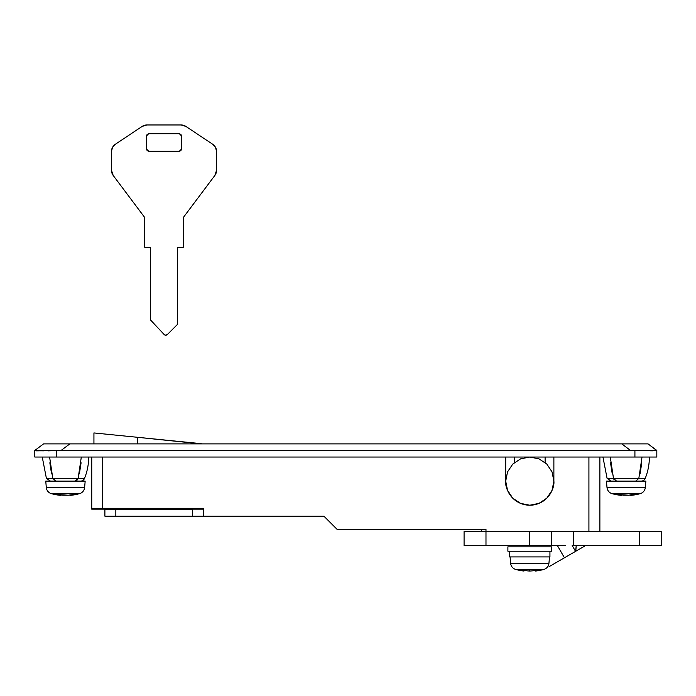 <?xml version="1.0" encoding="UTF-8"?>
<svg xmlns="http://www.w3.org/2000/svg" width="696" height="696" viewBox="0 0 696 696"><rect width="100%" height="100%" fill="white"/><g stroke="black" fill="none" stroke-linecap="round" stroke-linejoin="round"><path stroke-width="1.04" d="M642.017 457.037L649.377 457.037A56.942 56.942 0 0 1 645.218 478.387A4.376 4.376 0 0 1 641.155 481.127A4.376 4.376 0 0 0 645.218 478.387L638.832 478.387L635.718 481.127L638.832 478.387L645.218 478.387A56.942 56.942 0 0 0 649.377 457.037L602.936 457.037L610.296 457.037L613.481 478.387L638.832 478.387L642.017 457.037L610.296 457.037M641.79 462.797L640.05 473.941M638.832 478.387L607.095 478.387L613.481 478.387L616.595 481.127L615.856 481.014M612.263 473.941L610.523 462.797M613.872 479.292L613.481 478.387M565.213 545.516L529.787 545.516L529.787 531.5L551.693 531.5L485.982 531.5L485.982 529.308L337.047 529.308L323.91 516.171L203.45 516.171L203.45 508.289L91.968 508.289L91.968 509.159L203.45 509.159L91.742 509.159L91.742 457.037L91.742 509.159L91.968 508.289L102.695 508.289L102.695 457.037L102.695 508.289L203.45 508.289L203.45 516.171L192.496 516.171L192.496 509.603L115.841 509.603L115.841 516.171L115.841 509.603L192.496 509.603L192.496 516.171L104.887 516.171L104.887 509.603L115.841 509.603L104.887 509.603L104.887 516.171L323.91 516.171L337.047 529.308L485.982 529.308L485.982 545.516L485.982 531.5L529.787 531.5L529.787 545.516L464.084 545.516L464.084 531.5L485.982 531.5L464.084 531.5L464.084 545.516L551.693 545.516L551.693 531.5L661.2 531.5L639.302 531.5L639.302 545.516L661.2 545.516L661.2 531.5L661.2 545.516L573.591 545.516L639.302 545.516L639.302 531.5L573.591 531.5L573.591 545.516L573.591 531.5L565.213 531.5M551.693 545.516L551.693 531.5M553.877 481.127L553.877 457.037L553.877 481.127A24.09 24.09 0 0 1 529.787 505.218A24.09 24.09 0 0 1 505.696 481.127L507.532 471.905L512.752 464.093L520.565 458.864L529.787 457.037L539.008 458.864L546.821 464.093L552.05 471.905L553.877 481.127L552.05 490.349L546.821 498.162L539.008 503.382L529.787 505.218L520.565 503.382L512.752 498.162L507.532 490.349L505.696 481.127L505.696 457.037L505.696 481.127L507.532 490.349L512.752 498.162L520.565 503.382L529.787 505.218L539.008 503.382L546.821 498.162L552.05 490.349L553.877 481.127C554.851 488.174 547.622 504.887 529.787 505.218C511.952 504.887 504.73 488.174 505.696 481.127M575.783 551.241L584.544 546.177L584.544 545.516L584.544 546.177L575.783 551.241L576.245 545.516L575.557 551.362L575.923 548.161M572.182 545.516L575.557 551.362L564.447 557.783L557.365 545.516L564.447 557.783L575.557 551.362L572.182 545.516M549.274 566.544L564.447 557.783L549.274 566.544L548.5 565.213M588.92 531.5L588.92 457.037L588.92 531.5M485.982 529.308L482.885 529.308M634.917 457.037L656.824 457.037L656.824 450.46L648.063 443.891L43.561 443.891L34.8 450.46L34.8 457.037L634.917 457.037L56.698 457.037L56.698 450.625L61.083 450.46L630.541 450.46L634.917 450.625L634.917 457.037L656.824 457.037L656.824 450.625L634.917 450.625L634.917 457.037M621.78 443.891L69.844 443.891L61.083 450.46L630.541 450.46L621.78 443.891L630.541 450.46A70.122 43.805 36.9 0 1 634.917 450.625L656.824 450.625L648.063 443.891L621.78 443.891L648.063 443.891M56.698 457.037L56.698 450.625L34.8 450.625L34.8 457.037L56.698 457.037M36.47 450.86L56.698 450.625A70.122 43.805 -36.9 0 1 61.083 450.46L69.844 443.891L43.561 443.891L34.8 450.46L36.47 450.86M48.302 450.86L56.698 450.625M43.857 450.834L41.221 450.825M652.657 450.834L650.412 450.825M53.009 478.935L52.792 478.387L78.135 478.387L75.029 481.127L78.135 478.387L84.52 478.387L78.135 478.387L81.319 457.037L42.247 457.037L49.607 457.037L52.792 478.387L55.898 481.127L55.167 481.014M599.874 531.5L599.874 457.037L599.874 531.5M481.606 529.308L481.606 531.5L481.606 529.308M545.116 457.037L545.116 462.535L545.116 457.037M514.457 462.535L514.457 457.037L514.457 462.535M212.689 144.263A8.761 8.761 0 0 1 216.587 151.554L216.587 170.224A8.761 8.761 0 0 1 214.838 175.479L183.735 216.952L183.735 246.297A1.314 1.314 0 0 1 182.422 247.611L177.602 247.611L177.602 324.275L167.327 334.576A2.192 2.192 0 0 1 164.178 334.532L150.44 319.89L150.44 247.611L145.621 247.611A1.314 1.314 0 0 1 144.307 246.297L144.307 216.952L113.213 175.479A8.761 8.761 0 0 1 111.456 170.224L111.456 151.554A8.761 8.761 0 0 1 115.362 144.263L142.106 126.437L146.96 124.958L181.082 124.958L185.945 126.437L212.689 144.263L215.551 147.421L216.587 151.554L216.587 170.224L214.838 175.479L183.735 216.952L183.735 246.297L182.422 247.611L177.602 247.611L177.602 324.275L167.327 334.576L165.744 335.22L164.178 334.532L150.44 319.89L150.44 247.611L145.621 247.611L144.307 246.297L144.307 216.952L113.213 175.479L111.456 170.224L111.456 151.554L112.491 147.421L115.362 144.263L142.106 126.437A8.761 8.761 0 0 1 146.96 124.958L181.082 124.958A8.761 8.761 0 0 1 185.945 126.437L212.689 144.263L215.551 147.421M148.692 133.719L147.143 134.363L146.499 135.911L146.499 149.057L147.143 150.606L148.692 151.241L179.351 151.241L180.899 150.606L181.543 149.057L181.543 135.911L180.899 134.363L179.351 133.719L148.692 133.719L147.143 134.363L146.499 135.911L148.692 133.719L179.351 133.719L181.543 135.911L180.899 134.363L179.351 133.719M167.327 334.576L165.744 335.22M146.499 149.057L147.143 150.606L148.692 151.241L146.499 149.057L146.499 135.911M179.351 151.241L180.899 150.606L181.543 149.057L179.351 151.241L148.692 151.241M181.543 149.057L181.543 135.911M198.186 443.369L164.021 439.95L198.186 443.369M201.257 443.891L137.303 437.279L137.303 443.891L137.303 437.279L93.934 432.938L93.934 443.891M201.257 443.674L120.704 435.618M106.636 434.208L93.934 432.938M612.115 493.673A7.012 7.012 0 0 1 607.008 487.531L606.442 481.127L645.871 481.127L645.305 487.531A7.012 7.012 0 0 1 640.198 493.673A52.565 52.565 0 0 1 630.628 495.395L631.629 495.221L630.628 495.395A52.565 52.565 0 0 0 640.198 493.673L612.115 493.673A52.565 52.565 0 0 0 621.685 495.395A52.565 52.565 0 0 1 612.115 493.673L640.198 493.673A7.012 7.012 0 0 0 645.305 487.531L645.871 481.127L606.442 481.127L607.008 487.531L645.305 487.531L607.008 487.531A7.012 7.012 0 0 0 612.115 493.673M620.684 495.221L617.378 494.473L628.914 495.221L623.407 495.221L619.979 494.473L617.378 494.473L620.684 495.221L620.684 494.665L620.684 495.221L621.685 495.395L621.685 494.899L621.685 495.395L620.684 495.221M628.914 495.221L632.333 494.473L634.935 494.473L631.629 495.221L631.629 494.665L631.629 495.221L634.935 494.473L628.906 495.221M630.628 495.395L631.629 495.221L630.628 495.395L630.628 494.899L630.628 495.395M536.486 570.885L539.235 570.259L532.031 570.885A52.278 48.807 -90 0 1 529.787 571.042A52.278 48.807 -90 0 0 532.031 570.885A52.278 48.807 -90 0 1 529.787 571.042A52.278 48.807 90 0 1 527.542 570.885A52.278 48.807 90 0 0 529.787 571.042A52.278 48.807 -90 0 0 532.031 570.885A52.461 37.741 -90 0 0 534.876 570.259L539.235 570.259A52.461 36.444 90 0 1 536.486 570.885A52.278 18.74 90 0 1 535.624 571.042A52.565 52.565 0 0 0 543.828 569.45L529.787 569.45L529.787 571.042L529.787 569.45L543.828 569.45A52.565 52.565 0 0 1 535.624 571.042A52.278 18.74 90 0 0 536.486 570.885L535.624 571.042L535.624 570.259L535.624 571.042A52.278 18.74 90 0 0 536.486 570.885L536.486 570.259L536.486 570.885A52.278 18.74 90 0 1 535.624 571.042M523.087 570.885A52.278 18.74 -90 0 0 523.949 571.042A52.565 52.565 0 0 1 515.745 569.45A7.012 7.012 0 0 1 510.638 563.308L510.072 556.904L510.638 563.308L548.935 563.308A7.012 7.012 0 0 1 543.828 569.45A7.012 7.012 0 0 0 548.935 563.308L549.501 556.904L548.935 563.308L510.638 563.308A7.012 7.012 0 0 0 515.745 569.45L529.787 569.45L515.745 569.45A52.565 52.565 0 0 0 523.949 571.042A52.278 18.74 -90 0 1 523.087 570.885A52.461 36.444 -90 0 1 520.338 570.259L524.697 570.259A52.461 37.741 90 0 0 527.542 570.885A52.278 48.807 90 0 0 529.787 571.042A52.278 48.807 90 0 1 527.542 570.885L524.697 570.259L520.338 570.259L523.087 570.885L523.087 570.259L523.087 570.885A52.278 18.74 -90 0 0 523.949 571.042L523.087 570.885A52.278 18.74 -90 0 0 523.949 571.042L523.949 570.259L523.949 571.042M509.637 556.904L509.637 551.215L509.637 556.904L549.936 556.904L549.936 551.215L549.936 556.904L509.637 556.904M507.889 551.215L507.889 546.83L551.693 546.83L551.693 551.215L551.693 546.83L507.889 546.83L507.889 551.215L551.693 551.215L507.889 551.215M76.856 480.397L77.935 478.935M81.319 457.037L88.679 457.037A56.942 56.942 0 0 1 84.52 478.387A4.376 4.376 0 0 1 80.466 481.127A4.376 4.376 0 0 0 84.52 478.387A56.942 56.942 0 0 0 88.679 457.037L49.607 457.037M81.093 462.797L79.353 473.941M50.46 481.127L46.406 478.387L52.792 478.387L46.406 478.387L42.247 457.037M51.574 473.941L49.834 462.797M78.135 478.387L52.792 478.387M51.426 493.673A7.012 7.012 0 0 1 46.31 487.531L45.753 481.127L85.173 481.127L84.616 487.531A7.012 7.012 0 0 1 79.501 493.673A52.565 52.565 0 0 1 69.931 495.395L70.931 495.221L69.931 495.395A52.565 52.565 0 0 0 79.501 493.673L51.426 493.673A52.565 52.565 0 0 0 60.996 495.395A52.565 52.565 0 0 1 51.426 493.673L79.501 493.673A7.012 7.012 0 0 0 84.616 487.531L85.173 481.127L45.753 481.127L46.31 487.531L84.616 487.531L46.31 487.531A7.012 7.012 0 0 0 51.426 493.673M59.986 495.221L56.689 494.473L68.217 495.221L62.71 495.221L59.291 494.473L56.689 494.473L59.986 495.221L59.986 494.665L59.986 495.221L60.996 495.395L60.996 494.899L60.996 495.395L59.986 495.221M68.217 495.221L74.237 494.473L68.217 495.221M69.931 495.395L70.94 495.221L69.931 495.395L69.931 494.899L69.931 495.395M611.158 481.127L607.095 478.387L602.936 457.037"/></g></svg>
